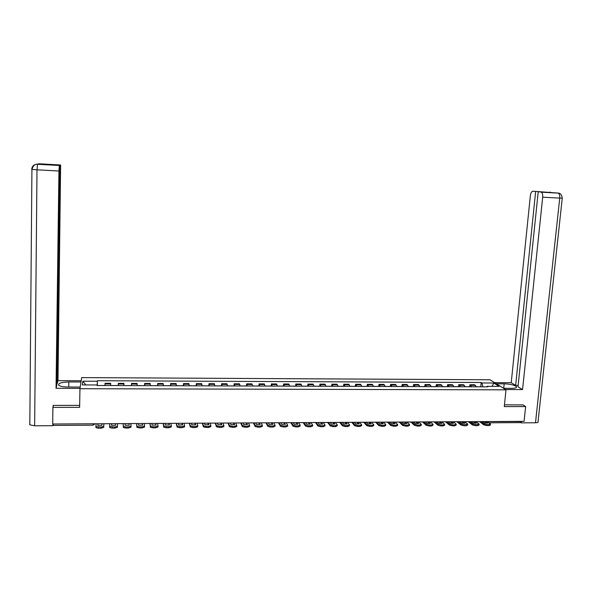 <?xml version="1.0" encoding="UTF-8"?>
<svg xmlns="http://www.w3.org/2000/svg" width="592" height="592" viewBox="0 0 592 592"><rect width="100%" height="100%" fill="white"/><g stroke="black" fill="none" stroke-linecap="round" stroke-linejoin="round"><path stroke-width="0.89" d="M505.997 389.847L490.035 379.768L81.689 377.6L79.957 388.715L505.997 389.847L504.295 406.6L525.637 406.563L524.075 421.341L52.695 424.02L52.903 407.4L79.617 407.348L79.957 388.715M93.203 423.791L93.203 425.182L53.287 425.426L53.206 424.235L52.873 425.7L52.895 424.02M53.206 424.013L94.646 423.776M53.398 405.402L52.903 407.4M525.637 406.563L522.884 404.795M520.834 421.356L520.102 422.621L488.962 422.806M476.331 386.805L474.592 384.748L469.9 384.726L471.617 386.783M469.708 386.731L469.9 384.726M465.171 386.761L463.484 384.704L458.763 384.682L460.435 386.746M458.578 386.694L458.763 384.682M453.953 386.724L452.31 384.659L447.567 384.637L449.18 386.709M447.382 386.657L447.567 384.637M442.661 386.687L441.077 384.615L436.304 384.593L437.865 386.672M436.126 386.613L436.304 384.593M431.309 386.65L429.77 384.571L424.967 384.548L426.484 386.628M424.797 386.576L424.967 384.548M419.883 386.606L418.403 384.519L413.571 384.504L415.036 386.591M413.401 386.539L413.571 384.504M408.399 386.569L406.97 384.474L402.109 384.46L403.515 386.554M401.946 386.495L402.109 384.46M396.84 386.532L395.463 384.43L390.572 384.408L391.926 386.509M390.417 386.458L390.572 384.408M385.214 386.487L383.89 384.386L378.976 384.363L380.271 386.472M378.813 386.413L378.976 384.363M373.515 386.45L372.25 384.341L367.299 384.319L368.542 386.428M367.151 386.376L367.299 384.319M361.749 386.406L360.535 384.289L355.563 384.275L356.747 386.391M355.415 386.339L355.563 384.275M349.909 386.369L348.755 384.245L343.752 384.223L344.877 386.347M343.604 386.295L343.752 384.223M338.002 386.324L336.9 384.201L331.868 384.178L332.941 386.31M331.727 386.25L331.868 384.178M326.022 386.287L324.978 384.149L319.917 384.127L320.931 386.265M319.776 386.213L319.917 384.127M313.967 386.243L312.983 384.104L307.884 384.082L308.839 386.228M307.759 386.169L307.884 384.082M301.839 386.199L300.914 384.053L295.785 384.03L296.681 386.184M295.66 386.132L295.785 384.03M289.636 386.162L288.77 384.008L283.612 383.986L284.449 386.139M283.494 386.088L283.612 383.986M277.359 386.117L276.553 383.956L271.365 383.934L272.142 386.095M271.247 386.043L271.365 383.934M265.001 386.073L264.269 383.905L259.044 383.89L259.755 386.058M258.933 385.999L259.044 383.89M252.577 386.028L251.896 383.86L246.642 383.838L247.293 386.014M246.538 385.962L246.642 383.838M240.071 385.991L239.457 383.808L234.166 383.786L234.758 385.969M234.069 385.917L234.166 383.786M227.483 385.947L226.936 383.757L221.615 383.734L222.141 385.925M221.519 385.873L221.615 383.734M214.822 385.903L214.341 383.712L208.983 383.69L209.442 385.88M208.895 385.829L208.983 383.69M202.079 385.858L201.665 383.66L196.278 383.638L196.67 385.836M196.189 385.784L196.278 383.638M189.262 385.814L188.907 383.609L183.49 383.586L183.809 385.792M183.402 385.74L183.49 383.586M176.357 385.769L176.076 383.557L170.622 383.535L170.873 385.747M170.54 385.695L170.622 383.535M163.377 385.725L163.155 383.505L157.672 383.483L157.857 385.703M157.598 385.651L157.672 383.483M150.309 385.681L150.161 383.453L144.64 383.431L144.759 385.658M141.54 385.651L144.596 385.607L144.64 383.431M137.159 385.636L137.085 383.401L131.52 383.379L131.572 385.614M128.375 385.599L131.461 385.562L131.52 383.379M127.021 385.599L123.928 385.584L123.92 383.35L118.326 383.327L118.304 385.57M115.137 385.503L118.245 385.57L118.326 383.327M110.674 383.298L110.623 385.54L110.674 383.298L105.043 383.276L104.954 385.525M482.865 386.828L481.903 382.965L493.78 383.017L499.123 386.406L487.09 386.361L486.75 386.842M97.029 385.496L97.029 384.963L96.984 385.496L487.83 386.842L487.09 386.361M97.029 384.963L82.31 384.911L82.865 381.181L97.354 381.248L97.206 385.496M481.903 382.965L481.185 382.491L97.399 380.737L97.354 381.248M480.778 386.768L481.185 382.491M100.448 385.503L97.303 385.496L97.399 380.737M493.78 383.017L492.1 386.376M85.818 384.926L82.865 381.181M478.958 386.813L478.551 386.813M480.867 421.585L483.916 423.916L487.053 424.627L486.957 425.604L483.827 424.893L479.52 421.593M487.29 421.548L490.524 424.005L487.053 424.627M484.374 421.563L486.498 423.169M490.494 424.346L490.428 424.982L489.073 425.589L489.17 424.612M486.957 425.604L489.073 425.589M485.736 421.556L487.734 423.058L484.397 423.08L482.421 421.578M503.607 388.337L511.525 388.367C515.44 388.293 517.053 387.701 516.357 386.591C514.159 384.978 510.097 384.053 504.177 383.816L496.392 383.786M505.494 389.536L522.566 389.58L518 386.82L538.217 191.808L557.997 193.059L532.97 191.223C531.646 191.364 530.772 192.844 530.358 195.663L511.229 382.721L515.639 385.392L518.148 385.399M494.594 382.647L511.229 382.721M522.566 389.58L542.694 197.18C542.864 194.524 542.383 192.859 541.229 192.185L540.962 192.119M562.252 198.187L538.039 421.674C538.402 422.348 537.551 422.71 535.501 422.769L521.197 422.858L520.546 422.407M538.217 191.808L547.563 192.326L532.97 191.223M535.642 191.519L515.639 385.392M523.084 404.928L504.48 404.824M521.197 422.858L521.352 421.356M559.026 193.258L558.012 193.059M550.693 192.319L549.82 192.163M68.739 387.005L68.82 381.958C61.228 382.225 57.875 383.335 58.763 385.274C60.243 386.347 63.248 386.924 67.769 387.005L80.216 387.042M68.82 381.958L81 382.01M81.2 380.76L57.986 380.656L57.232 383.616L60.192 165.124L60.613 164.983L39.257 163.792L40.478 163.866L38.82 164.273L37.414 164.199L59.363 165.42L58.941 171.007L37 169.815L34.647 425.811L52.873 425.7M56.847 383.616L57.232 383.616M48.337 164.635L59.792 165.264L56.825 385.214L56.04 388.293L58.941 171.007M80.009 388.359L56.04 388.293M57.986 380.656L60.613 164.983M34.647 425.811L29.815 424.804L29.622 424.212M59.792 165.264L59.363 165.42M48.337 164.465L60.192 165.124M53.117 406.541L53.132 405.402L79.654 405.365M39.065 164.213L39.235 163.799M36.327 164.361L39.102 163.784M37.533 164.206L37 169.815L31.716 169.356C32.079 166.063 33.973 164.347 37.407 164.199M467.858 386.776L467.458 386.776M469.56 421.652L472.527 423.99L475.65 424.701L475.554 425.678L472.431 424.967L468.25 421.659M476.02 421.615L479.157 424.064L475.65 424.701M473.134 421.63L475.198 423.243M479.128 424.412L479.061 425.041L477.677 425.663L477.774 424.686M475.554 425.678L477.677 425.663M474.458 421.622L476.405 423.132L473.045 423.154L471.121 421.645M456.691 386.739L456.306 386.731M458.186 421.719L461.064 424.057L464.172 424.775L464.076 425.752L460.976 425.041L456.913 421.726M464.683 421.682L467.724 424.131L464.172 424.775M461.827 421.696L463.832 423.31M467.687 424.479L467.628 425.108L466.215 425.744L466.311 424.76M464.076 425.752L466.215 425.744M463.114 421.689L465.001 423.199L461.627 423.221L459.755 421.704M445.458 386.694L445.08 386.694M446.745 421.778L449.535 424.131L452.628 424.849L452.54 425.833L449.446 425.115L445.51 421.785M453.28 421.741L456.217 424.19L454.774 424.834L452.628 424.849M450.453 421.756L452.392 423.376M456.188 424.545L456.129 425.174L454.686 425.818L454.774 424.834M452.54 425.833L454.686 425.818M451.703 421.756L453.531 423.273L450.135 423.287L448.322 421.77M435.231 421.844L437.932 424.205L441.01 424.923L440.922 425.914L437.843 425.189L434.04 421.852M441.81 421.807L444.644 424.249L443.179 424.908L441.01 424.923M439.012 421.822L440.885 423.443M444.614 424.612L444.555 425.234L443.09 425.9L443.179 424.908M440.922 425.914L443.09 425.9M440.219 421.815L441.995 423.339L438.576 423.361L436.822 421.837M423.65 421.911L426.262 424.279L429.326 424.997L429.237 425.988L426.173 425.271L422.496 421.918M430.266 421.874L433.004 424.316L431.501 424.982L429.326 424.997M427.498 421.889L429.311 423.517M432.967 424.679L432.915 425.3L431.42 425.974L431.501 424.982M429.237 425.988L431.42 425.974M428.675 421.881L430.384 423.413L426.943 423.428L425.248 421.904M412.002 421.978L414.518 424.353L417.567 425.071L417.486 426.07L414.437 425.345L410.885 421.985M418.655 421.941L421.289 424.375L419.758 425.063L417.567 425.071M415.917 421.955L417.671 423.583M421.26 424.753L421.208 425.367L419.676 426.055L419.758 425.063M417.486 426.07L419.676 426.055M417.049 421.948L418.707 423.48L415.244 423.502L413.608 421.97M400.281 422.044L402.708 424.427L405.742 425.152L405.661 426.151L402.627 425.426L399.208 422.052M406.978 422.007L409.501 424.434L407.947 425.137L405.742 425.152M404.269 422.022L405.949 423.65M409.472 424.819L409.42 425.433L407.866 426.136L407.947 425.137M405.661 426.151L407.866 426.136M405.365 422.015L406.956 423.554L403.478 423.576L401.901 422.037M388.493 422.111L390.824 424.501L393.843 425.226L393.761 426.233L390.742 425.5L387.457 422.118M395.227 422.074L397.646 424.501L396.055 425.211L393.843 425.226M392.548 422.089L394.168 423.724M397.617 424.886L397.565 425.5L395.981 426.218L396.055 425.211M393.761 426.233L395.981 426.218M393.599 422.081L395.13 423.628L391.638 423.643L390.121 422.103M376.63 422.177L378.865 424.575L381.87 425.308L381.788 426.307L378.784 425.581L375.631 422.185M383.401 422.14L385.718 424.56L384.097 425.293L381.87 425.308M380.76 422.155L382.306 423.791M385.688 424.96L385.644 425.567L384.023 426.292L384.097 425.293M381.788 426.307L384.023 426.292M381.766 422.148L383.239 423.694L379.716 423.717L378.266 422.17M364.694 422.244L366.833 424.649L369.822 425.382L369.741 426.388L366.759 425.655L363.74 422.251M371.51 422.207L373.722 424.627L372.065 425.367L369.822 425.382M368.897 422.222L370.377 423.865M373.693 425.026L373.641 425.633L371.991 426.373L372.065 425.367M369.741 426.388L371.991 426.373M369.867 422.214L371.273 423.768L367.728 423.791L366.344 422.237M352.684 422.311L354.726 424.73L357.694 425.463L357.62 426.469L354.652 425.737L351.774 422.318M359.544 422.274L361.638 424.686L359.958 425.448L357.694 425.463M356.961 422.288L358.375 423.931M361.616 425.093L361.571 425.7L359.884 426.455L359.958 425.448M357.62 426.469L359.884 426.455M354.652 425.737L354.726 424.73L354.652 425.737M357.886 422.281L359.233 423.842L355.674 423.865L354.342 422.303M340.6 422.385L342.553 424.819L345.499 425.544L345.425 426.558L342.479 425.826L339.734 422.385M347.504 422.34L349.502 424.76L347.77 425.53L345.499 425.544M344.951 422.355L346.298 424.005M349.472 425.16L349.428 425.774L347.704 426.536L347.77 425.53M345.425 426.558L347.704 426.536M342.553 424.819L342.472 425.818L342.546 424.804M345.839 422.355L347.119 423.916L343.538 423.939L342.272 422.37M328.442 422.451L330.306 424.908L333.229 425.618L333.155 426.64L330.24 425.922L327.62 422.459M335.39 422.414L337.285 424.841L335.516 425.604L333.229 425.618M332.874 422.429L334.147 424.072M337.262 425.219L337.218 425.848L335.442 426.625L335.516 425.604M333.155 426.64L335.442 426.625M330.306 424.908L330.24 425.922L330.284 424.886M333.71 422.422L334.931 423.99L331.32 424.013L330.121 422.444M316.209 422.518L317.978 424.997L320.879 425.7L320.812 426.721L317.919 426.018L315.432 422.525M323.202 422.481L325.001 424.915L323.18 425.685L320.879 425.7M320.716 422.496L321.922 424.146M324.971 425.278L324.934 425.929L323.114 426.706L323.18 425.685M320.812 426.721L323.114 426.706M321.515 422.488L322.67 424.064L319.036 424.087L317.904 422.51M303.903 422.592L305.583 425.086L308.447 425.781L308.388 426.802L305.516 426.107L303.171 422.592M310.933 422.555L312.635 424.997L310.763 425.766L308.447 425.781M308.484 422.562L309.616 424.22M312.613 425.337L312.569 426.011L310.696 426.788L310.763 425.766M308.388 426.802L310.696 426.788M309.239 422.562L310.326 424.138L306.671 424.161L305.605 422.584M291.523 422.658L293.099 425.174L295.941 425.863L295.882 426.891L293.04 426.203L290.835 422.666M298.597 422.621L300.188 425.071L298.272 425.848L295.941 425.863M296.178 422.636L297.243 424.286M300.166 425.396L300.129 426.092L298.213 426.876L298.272 425.848M295.882 426.891L298.213 426.876M296.888 422.629L297.909 424.212L294.231 424.235L293.232 422.651M279.061 422.732L280.541 425.271L283.361 425.944L283.302 426.973L280.482 426.299L278.418 422.732M286.18 422.695L287.668 425.152L285.707 425.929L283.361 425.944M283.797 422.703L284.789 424.36M287.645 425.456L287.608 426.173L285.647 426.958L285.707 425.929M283.302 426.973L285.647 426.958M284.463 422.703L285.411 424.294L281.711 424.316L280.786 422.725M266.518 422.806L267.902 425.359L270.699 426.025L270.64 427.061L267.843 426.388L265.926 422.806M273.682 422.762L275.065 425.234L273.053 426.011L270.699 426.025M271.336 422.777L272.253 424.434M275.051 425.515L275.006 426.262L273.001 427.047L273.053 426.011M270.64 427.061L273.001 427.047M271.957 422.769L272.838 424.368L269.116 424.39L268.257 422.792M253.901 422.873L255.182 425.456L257.949 426.107L257.897 427.143L255.13 426.484L253.354 422.88M261.109 422.836L262.389 425.308L260.325 426.092L257.949 426.107M258.8 422.851L259.644 424.508M262.374 425.574L262.33 426.344L260.273 427.128L260.325 426.092M257.897 427.143L260.273 427.128M259.37 422.843L260.184 424.442L256.44 424.464L255.648 422.866M241.21 422.947L242.38 425.544L245.125 426.196L245.073 427.232L242.328 426.58L240.707 422.947M248.462 422.903L249.624 425.389L247.515 426.173L245.125 426.196M246.191 422.917L246.953 424.582M249.609 425.633L249.572 426.425L247.463 427.217L247.515 426.173M245.073 427.232L247.463 427.217M246.709 422.917L247.456 424.523L243.682 424.545L242.964 422.94M228.431 423.021L229.504 425.641L232.219 426.277L232.168 427.32L229.452 426.684L227.972 423.021M235.727 422.977L236.785 425.47L234.624 426.262L232.219 426.277M233.492 422.991L234.18 424.656M236.77 425.692L236.733 426.506L234.573 427.306L234.624 426.262M232.168 427.32L234.573 427.306M233.966 422.991L234.639 424.597L230.843 424.619L230.199 423.006M215.569 423.095L216.539 425.737L219.232 426.358L219.181 427.409L216.487 426.78L215.162 423.095M222.918 423.051L223.857 425.552L221.652 426.344L219.232 426.358M220.72 423.065L221.334 424.73M223.85 425.752L223.813 426.595L221.6 427.387L221.652 426.344M219.181 427.409L221.6 427.387M221.149 423.058L221.741 424.679L217.93 424.701L217.353 423.08M202.634 423.169L203.485 425.826L206.157 426.447L206.112 427.491L203.441 426.876L202.279 423.169M210.027 423.125L210.856 425.633L208.591 426.432L206.157 426.447M207.866 423.139L208.399 424.797M210.848 425.811L210.811 426.677L208.547 427.476L208.591 426.432M206.112 427.491L208.547 427.476M208.243 423.132L208.769 424.76L204.928 424.782L204.418 423.154M189.61 423.243L190.35 425.922L192.999 426.529L192.955 427.579L190.313 426.973L189.307 423.243M197.047 423.199L197.765 425.715L195.449 426.514L192.999 426.529M194.923 423.213L195.382 424.871M197.758 425.87L197.721 426.765L195.412 427.565L195.449 426.514M192.955 427.579L195.412 427.565M195.256 423.206L195.708 424.834L191.838 424.856L191.408 423.228M176.505 423.317L177.134 426.018L179.761 426.617L179.716 427.676L177.097 427.076L176.246 423.317M183.994 423.273L184.593 425.796L182.225 426.603L179.761 426.617M181.907 423.287L182.292 424.952M184.586 425.929L184.549 426.854L182.188 427.653L182.225 426.603M179.716 427.676L182.188 427.653M182.188 423.28L182.565 424.915L178.673 424.938L178.318 423.302M163.318 423.391L163.829 426.114L166.426 426.706L166.389 427.764L163.792 427.172L163.111 423.391M170.851 423.347L171.332 425.885L168.912 426.684L166.426 426.706M168.809 423.361L169.112 425.026M171.325 425.988L171.295 426.936L168.875 427.742L168.912 426.684M166.389 427.764L168.875 427.742M169.031 423.354L169.334 424.997L165.412 425.019L165.138 423.376M150.309 385.629L153.276 385.688M150.042 423.465L150.435 426.21L153.017 426.788L152.98 427.853L150.405 427.269L149.887 423.465M157.627 423.421L157.99 425.966L155.518 426.773L153.017 426.788M155.622 423.435L155.844 425.1M157.983 426.055L157.953 427.024L155.481 427.838L155.518 426.773M152.98 427.853L155.481 427.838M155.792 423.435L156.022 425.078L152.077 425.1L151.878 423.458M136.685 423.539L136.959 426.307L139.512 426.876L139.483 427.942L136.93 427.372L136.582 423.539M144.315 423.495L144.552 426.055L142.028 426.862L139.512 426.876M142.346 423.509L142.494 425.174M144.552 426.114L144.522 427.113L141.999 427.927L142.028 426.862M139.483 427.942L141.999 427.927M142.472 423.509L142.62 425.16L138.646 425.182L138.528 423.532M123.232 423.62L123.388 426.403L125.918 426.965L125.889 428.038L123.358 427.476L123.188 423.62M130.921 423.576L131.032 426.136L128.457 426.95L125.918 426.965M128.997 423.583L129.056 425.248M131.032 426.173L131.002 427.202L128.427 428.016L128.457 426.95M125.889 428.038L128.427 428.016M129.063 423.583L129.13 425.241L125.134 425.263L125.097 423.606M110.66 385.54L113.775 385.555M109.705 423.694L109.735 426.506L114.789 427.039L117.431 426.225L117.401 427.291L114.767 428.112L114.789 427.039M117.431 423.65L117.431 426.225M115.551 423.657L115.536 425.322L115.566 423.657M112.243 427.054L112.214 428.127L114.767 428.112M112.214 428.127L109.705 427.572L109.624 426.27M111.57 423.68L111.533 425.345L115.551 425.322M101.809 385.51L104.939 385.466M96.082 423.768L95.985 426.603L101.04 427.128L103.733 426.307L103.704 427.38L103.889 423.724M103.859 423.724L103.733 426.307M98.013 423.761L97.895 425.433M103.704 427.38L101.01 428.201L101.04 427.128M98.472 427.143L98.45 428.223L101.01 428.201M98.45 428.223L95.963 427.676L95.874 426.388M101.987 423.739L101.891 425.404L97.843 425.433L97.961 423.761M118.326 383.993L123.935 384.016M131.565 384.045L137.137 384.067M144.714 384.097L150.25 384.112M157.775 384.141L163.281 384.164M170.762 384.193L176.231 384.215M183.668 384.245L189.1 384.267M196.492 384.289L201.894 384.312M209.235 384.341L214.6 384.363M221.896 384.393L227.232 384.408M234.484 384.437L239.782 384.46M246.99 384.489L252.259 384.504M259.422 384.534L264.661 384.556M271.78 384.578L276.982 384.6M284.056 384.63L289.229 384.645M296.266 384.674L301.402 384.696M308.395 384.719L313.501 384.741M320.45 384.77L325.526 384.785M332.438 384.815L337.484 384.83M344.344 384.859L349.369 384.874M356.184 384.904L361.179 384.926M367.958 384.948L372.916 384.97M379.657 384.992L384.585 385.015M391.29 385.037L396.189 385.059M402.849 385.081L407.718 385.103M414.341 385.126L419.18 385.148M425.766 385.17L430.576 385.185M437.125 385.214L441.906 385.229M448.418 385.259L453.169 385.274M459.644 385.296L464.372 385.318M470.803 385.34L475.502 385.362M105.006 383.942L110.652 383.964M487.364 421.608L520.812 421.556M488.607 421.541L488.437 422.414M93.203 425.182L94.949 423.776M483.827 424.893L483.916 423.916M535.501 422.769L559.729 198.105L542.694 197.18M503.725 388.337L504.177 383.816M541.229 192.185L558.219 193.125C560.409 193.081 561.756 194.746 562.259 198.12L559.729 198.105C559.914 195.456 559.403 193.799 558.219 193.125L557.938 193.059M472.431 424.967L472.527 423.99M460.976 425.041L461.064 424.057M449.446 425.115L449.535 424.131M437.843 425.189L437.932 424.205M426.173 425.271L426.262 424.279M414.437 425.345L414.518 424.353M402.627 425.426L402.708 424.427M390.742 425.5L390.824 424.501M378.784 425.581L378.865 424.575M366.759 425.655L366.833 424.649M317.889 425.981L317.956 424.96M305.479 426.062L305.546 425.041M292.996 426.144L293.055 425.115M280.43 426.225L280.49 425.197M267.784 426.307L267.843 425.278M255.063 426.388L255.115 425.352M242.254 426.477L242.306 425.433M229.37 426.558L229.422 425.515M216.406 426.64L216.45 425.596M203.352 426.728L203.396 425.678M190.217 426.817L190.261 425.766M177.001 426.899L177.038 425.848M163.695 426.987L163.725 425.929M150.301 427.076L150.331 426.018M136.819 427.165L136.856 426.099M123.254 427.254L123.284 426.188M476.316 386.754L477.722 386.761M478.861 386.761L481.444 386.776M516.254 387.59L516.357 386.591M549.694 192.208L550.597 192.304M29.815 424.804L31.924 169.43C33.034 165.767 34.884 164.051 37.474 164.265L59.318 165.479M36.933 164.28L40.293 163.91M465.157 386.717L466.614 386.724M467.761 386.724L470.366 386.731M453.938 386.68L455.448 386.68M456.595 386.687L459.214 386.694M442.653 386.635L444.207 386.643M445.362 386.65L447.996 386.657M431.294 386.598L432.907 386.606M434.069 386.606L436.718 386.62M419.876 386.561L421.534 386.561M422.703 386.569L425.367 386.576M408.384 386.517L410.101 386.524M411.277 386.532L413.956 386.539M396.825 386.48L398.594 386.487M399.778 386.487L402.471 386.502M385.2 386.435L387.02 386.443M388.211 386.45L390.92 386.458M373.508 386.398L375.38 386.406M376.579 386.406L379.302 386.421M361.742 386.361L363.666 386.361M364.872 386.369L367.617 386.376M349.902 386.317L351.885 386.324M353.098 386.324L355.859 386.339M337.995 386.273L340.03 386.28M341.251 386.287L344.026 386.295M326.014 386.236L328.109 386.243M329.33 386.243L332.127 386.258M313.96 386.191L316.106 386.199M317.342 386.206L320.154 386.213M317.978 424.997L317.919 426.018M301.831 386.147L304.036 386.162M305.28 386.162L308.106 386.169M305.583 425.086L305.516 426.107M289.629 386.11L291.893 386.117M293.144 386.117L295.993 386.132M293.099 425.174L293.04 426.203M277.352 386.065L279.676 386.073M280.934 386.08L283.797 386.088M280.541 425.271L280.482 426.299M265.001 386.021L267.384 386.028M268.65 386.036L271.528 386.043M267.902 425.359L267.843 426.388M252.569 385.977L255.019 385.991M256.292 385.991L259.185 386.006M255.182 425.456L255.13 426.484M240.063 385.94L242.572 385.947M243.852 385.947L246.768 385.962M242.38 425.544L242.328 426.58M227.483 385.895L230.051 385.903M231.339 385.903L234.277 385.917M229.504 425.641L229.452 426.684M214.822 385.851L217.456 385.858M218.751 385.866L221.704 385.873M216.539 425.737L216.487 426.78M202.079 385.806L204.773 385.814M206.083 385.821L209.05 385.829M203.485 425.826L203.441 426.876M189.255 385.762L192.015 385.769M193.332 385.777L196.322 385.784M190.35 425.922L190.313 426.973M176.357 385.718L179.184 385.725M180.501 385.732L183.513 385.74M177.134 426.018L177.097 427.076M163.377 385.673L166.263 385.681M167.595 385.688L170.622 385.695M163.829 426.114L163.792 427.172M154.601 385.644L157.65 385.651M150.435 426.21L150.405 427.269M137.159 385.577L140.186 385.592M136.959 426.307L136.93 427.372M123.388 426.403L123.358 427.476M109.735 426.506L109.705 427.572M95.985 426.603L95.963 427.676"/></g></svg>
